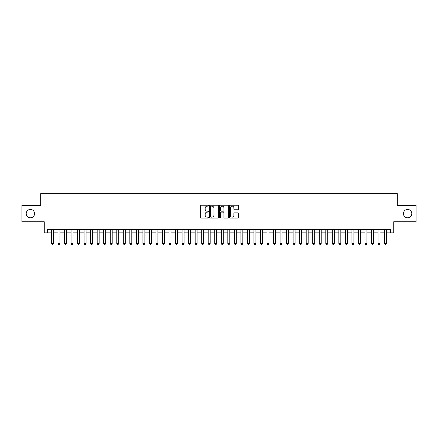 <?xml version="1.0" encoding="UTF-8"?>
<svg xmlns="http://www.w3.org/2000/svg" width="438" height="438" viewBox="0 0 438 438"><rect width="100%" height="100%" fill="white"/><g stroke="black" fill="none" stroke-linecap="round" stroke-linejoin="round"><path stroke-width="0.66" d="M208.548 205.69A0.449 0.449 0 0 0 208.099 205.241L201.288 205.241A0.641 0.641 0 0 0 200.648 205.882L200.648 217.423A0.641 0.641 0 0 0 201.288 218.064L208.099 218.064A0.449 0.449 0 0 0 208.548 217.615A0.449 0.449 0 0 0 208.099 217.166L207.218 217.166A2.053 2.053 0 0 1 205.165 215.113L205.165 214.155A2.053 2.053 0 0 1 207.218 212.101L208.099 212.101A0.449 0.449 0 0 0 208.548 211.653A0.449 0.449 0 0 0 208.099 211.204L207.218 211.204A2.053 2.053 0 0 1 205.165 209.15L205.165 208.187A2.053 2.053 0 0 1 207.218 206.139L208.099 206.139A0.449 0.449 0 0 0 208.548 205.69M403.431 213.613A4.183 4.183 0 0 0 407.608 217.79A4.183 4.183 0 0 0 411.791 213.613A4.183 4.183 0 0 0 407.608 209.43A4.183 4.183 0 0 0 403.431 213.613M26.209 213.613A4.183 4.183 0 0 0 30.392 217.79A4.183 4.183 0 0 0 34.569 213.613A4.183 4.183 0 0 0 30.392 209.43A4.183 4.183 0 0 0 26.209 213.613M237.735 209.758A0.641 0.641 0 0 0 238.376 209.118L238.376 205.882A0.641 0.641 0 0 0 237.735 205.241L230.174 205.241A0.641 0.641 0 0 0 229.528 205.882L229.528 217.423A0.641 0.641 0 0 0 230.174 218.064L237.735 218.064A0.641 0.641 0 0 0 238.376 217.423L238.376 213.509A0.641 0.641 0 0 0 237.735 212.868L234.5 212.868A0.641 0.641 0 0 0 233.859 213.509L233.859 215.452A1.714 1.714 0 0 1 232.145 217.166A1.714 1.714 0 0 1 230.426 215.452L230.426 207.853A1.714 1.714 0 0 1 232.145 206.139A1.714 1.714 0 0 1 233.859 207.853L233.859 209.118A0.641 0.641 0 0 0 234.5 209.758L237.735 209.758M47.539 232.879L47.539 229.616L390.461 229.616L390.461 232.879L393.729 232.879L393.729 221.776L416.1 221.776L416.1 205.444L397.321 205.444L397.321 193.689L40.679 193.689L40.679 205.444L21.9 205.444L21.9 221.776L44.271 221.776L44.271 232.879L51.46 232.879M218.442 205.882A0.641 0.641 0 0 0 217.796 205.241L210.235 205.241A0.641 0.641 0 0 0 209.588 205.882L209.588 217.423A0.641 0.641 0 0 0 210.235 218.064L217.796 218.064A0.641 0.641 0 0 0 218.442 217.423L218.442 205.882M220.204 205.241L227.765 205.241A0.641 0.641 0 0 1 228.412 205.882L228.412 217.423A0.641 0.641 0 0 1 227.765 218.064L224.53 218.064A0.641 0.641 0 0 1 223.889 217.423L223.889 212.742A0.641 0.641 0 0 0 223.249 212.101L221.102 212.101A0.641 0.641 0 0 0 220.456 212.742L220.456 217.615A0.449 0.449 0 0 1 220.007 218.064A0.449 0.449 0 0 1 219.558 217.615L219.558 205.882A0.641 0.641 0 0 1 220.204 205.241M53.414 232.879L57.991 232.879M59.946 232.879L64.523 232.879M66.483 232.879L71.055 232.879M73.015 232.879L77.586 232.879M79.546 232.879L84.118 232.879M86.078 232.879L90.65 232.879M92.61 232.879L97.181 232.879M99.141 232.879L103.713 232.879M105.673 232.879L110.245 232.879M112.205 232.879L116.776 232.879M118.736 232.879L123.308 232.879M125.268 232.879L129.84 232.879M131.8 232.879L136.371 232.879M138.331 232.879L142.903 232.879M144.863 232.879L149.435 232.879M151.395 232.879L155.966 232.879M157.926 232.879L162.498 232.879M164.458 232.879L169.03 232.879M170.99 232.879L175.561 232.879M177.521 232.879L182.093 232.879M184.053 232.879L188.625 232.879M190.585 232.879L195.156 232.879M197.116 232.879L201.688 232.879M203.648 232.879L208.22 232.879M210.18 232.879L214.757 232.879M216.711 232.879L221.289 232.879M223.243 232.879L227.82 232.879M229.78 232.879L234.352 232.879M236.312 232.879L240.884 232.879M242.844 232.879L247.415 232.879M249.375 232.879L253.947 232.879M255.907 232.879L260.479 232.879M262.439 232.879L267.01 232.879M268.97 232.879L273.542 232.879M275.502 232.879L280.074 232.879M282.034 232.879L286.605 232.879M288.565 232.879L293.137 232.879M295.097 232.879L299.669 232.879M301.629 232.879L306.2 232.879M308.16 232.879L312.732 232.879M314.692 232.879L319.264 232.879M321.224 232.879L325.795 232.879M327.755 232.879L332.327 232.879M334.287 232.879L338.859 232.879M340.819 232.879L345.39 232.879M347.35 232.879L351.922 232.879M353.882 232.879L358.454 232.879M360.414 232.879L364.985 232.879M366.945 232.879L371.517 232.879M373.477 232.879L378.054 232.879M380.009 232.879L384.586 232.879M386.54 232.879L390.461 232.879M210.935 206.139A0.449 0.449 0 0 0 210.486 206.588L210.486 216.717A0.449 0.449 0 0 0 210.935 217.166L211.866 217.166A2.053 2.053 0 0 0 213.919 215.113L213.919 208.187A2.053 2.053 0 0 0 211.866 206.139L210.935 206.139M223.889 207.886A1.714 1.714 0 0 0 222.175 206.172A1.714 1.714 0 0 0 220.456 207.886L220.456 210.563A0.641 0.641 0 0 0 221.102 211.204L223.249 211.204A0.641 0.641 0 0 0 223.889 210.563L223.889 207.886M53.414 229.616L53.414 243.462L52.927 244.311L51.947 244.311L51.46 243.462L51.46 229.616M51.46 243.462L53.414 243.462M59.946 229.616L59.946 243.462L59.458 244.311L58.478 244.311L57.991 243.462L57.991 229.616M57.991 243.462L59.946 243.462M66.483 229.616L66.483 243.462L65.99 244.311L65.01 244.311L64.523 243.462L64.523 229.616M64.523 243.462L66.483 243.462M73.015 229.616L73.015 243.462L72.522 244.311L71.542 244.311L71.055 243.462L71.055 229.616M71.055 243.462L73.015 243.462M79.546 229.616L79.546 243.462L79.054 244.311L78.073 244.311L77.586 243.462L77.586 229.616M77.586 243.462L79.546 243.462M86.078 229.616L86.078 243.462L85.585 244.311L84.605 244.311L84.118 243.462L84.118 229.616M84.118 243.462L86.078 243.462M92.61 229.616L92.61 243.462L92.117 244.311L91.137 244.311L90.65 243.462L90.65 229.616M90.65 243.462L92.61 243.462M99.141 229.616L99.141 243.462L98.649 244.311L97.669 244.311L97.181 243.462L97.181 229.616M97.181 243.462L99.141 243.462M105.673 229.616L105.673 243.462L105.18 244.311L104.2 244.311L103.713 243.462L103.713 229.616M103.713 243.462L105.673 243.462M112.205 229.616L112.205 243.462L111.712 244.311L110.732 244.311L110.245 243.462L110.245 229.616M110.245 243.462L112.205 243.462M118.736 229.616L118.736 243.462L118.244 244.311L117.264 244.311L116.776 243.462L116.776 229.616M116.776 243.462L118.736 243.462M125.268 229.616L125.268 243.462L124.775 244.311L123.795 244.311L123.308 243.462L123.308 229.616M123.308 243.462L125.268 243.462M131.8 229.616L131.8 243.462L131.307 244.311L130.327 244.311L129.84 243.462L129.84 229.616M129.84 243.462L131.8 243.462M138.331 229.616L138.331 243.462L137.839 244.311L136.864 244.311L136.371 243.462L136.371 229.616M136.371 243.462L138.331 243.462M144.863 229.616L144.863 243.462L144.376 244.311L143.396 244.311L142.903 243.462L142.903 229.616M142.903 243.462L144.863 243.462M151.395 229.616L151.395 243.462L150.907 244.311L149.927 244.311L149.435 243.462L149.435 229.616M149.435 243.462L151.395 243.462M157.926 229.616L157.926 243.462L157.439 244.311L156.459 244.311L155.966 243.462L155.966 229.616M155.966 243.462L157.926 243.462M164.458 229.616L164.458 243.462L163.971 244.311L162.991 244.311L162.498 243.462L162.498 229.616M162.498 243.462L164.458 243.462M170.99 229.616L170.99 243.462L170.502 244.311L169.522 244.311L169.03 243.462L169.03 229.616M169.03 243.462L170.99 243.462M177.521 229.616L177.521 243.462L177.034 244.311L176.054 244.311L175.561 243.462L175.561 229.616M175.561 243.462L177.521 243.462M184.053 229.616L184.053 243.462L183.566 244.311L182.586 244.311L182.093 243.462L182.093 229.616M182.093 243.462L184.053 243.462M190.585 229.616L190.585 243.462L190.097 244.311L189.117 244.311L188.625 243.462L188.625 229.616M188.625 243.462L190.585 243.462M197.116 229.616L197.116 243.462L196.629 244.311L195.649 244.311L195.156 243.462L195.156 229.616M195.156 243.462L197.116 243.462M203.648 229.616L203.648 243.462L203.161 244.311L202.181 244.311L201.688 243.462L201.688 229.616M201.688 243.462L203.648 243.462M210.18 229.616L210.18 243.462L209.692 244.311L208.712 244.311L208.22 243.462L208.22 229.616M208.22 243.462L210.18 243.462M216.711 229.616L216.711 243.462L216.224 244.311L215.244 244.311L214.757 243.462L214.757 229.616M214.757 243.462L216.711 243.462M223.243 229.616L223.243 243.462L222.756 244.311L221.776 244.311L221.289 243.462L221.289 229.616M221.289 243.462L223.243 243.462M229.78 229.616L229.78 243.462L229.288 244.311L228.308 244.311L227.82 243.462L227.82 229.616M227.82 243.462L229.78 243.462M236.312 229.616L236.312 243.462L235.819 244.311L234.839 244.311L234.352 243.462L234.352 229.616M234.352 243.462L236.312 243.462M242.844 229.616L242.844 243.462L242.351 244.311L241.371 244.311L240.884 243.462L240.884 229.616M240.884 243.462L242.844 243.462M249.375 229.616L249.375 243.462L248.883 244.311L247.903 244.311L247.415 243.462L247.415 229.616M247.415 243.462L249.375 243.462M255.907 229.616L255.907 243.462L255.414 244.311L254.434 244.311L253.947 243.462L253.947 229.616M253.947 243.462L255.907 243.462M262.439 229.616L262.439 243.462L261.946 244.311L260.966 244.311L260.479 243.462L260.479 229.616M260.479 243.462L262.439 243.462M268.97 229.616L268.97 243.462L268.478 244.311L267.498 244.311L267.01 243.462L267.01 229.616M267.01 243.462L268.97 243.462M275.502 229.616L275.502 243.462L275.009 244.311L274.029 244.311L273.542 243.462L273.542 229.616M273.542 243.462L275.502 243.462M282.034 229.616L282.034 243.462L281.541 244.311L280.561 244.311L280.074 243.462L280.074 229.616M280.074 243.462L282.034 243.462M288.565 229.616L288.565 243.462L288.073 244.311L287.093 244.311L286.605 243.462L286.605 229.616M286.605 243.462L288.565 243.462M295.097 229.616L295.097 243.462L294.604 244.311L293.624 244.311L293.137 243.462L293.137 229.616M293.137 243.462L295.097 243.462M301.629 229.616L301.629 243.462L301.136 244.311L300.161 244.311L299.669 243.462L299.669 229.616M299.669 243.462L301.629 243.462M308.16 229.616L308.16 243.462L307.673 244.311L306.693 244.311L306.2 243.462L306.2 229.616M306.2 243.462L308.16 243.462M314.692 229.616L314.692 243.462L314.205 244.311L313.225 244.311L312.732 243.462L312.732 229.616M312.732 243.462L314.692 243.462M321.224 229.616L321.224 243.462L320.736 244.311L319.756 244.311L319.264 243.462L319.264 229.616M319.264 243.462L321.224 243.462M327.755 229.616L327.755 243.462L327.268 244.311L326.288 244.311L325.795 243.462L325.795 229.616M325.795 243.462L327.755 243.462M334.287 229.616L334.287 243.462L333.8 244.311L332.82 244.311L332.327 243.462L332.327 229.616M332.327 243.462L334.287 243.462M340.819 229.616L340.819 243.462L340.331 244.311L339.351 244.311L338.859 243.462L338.859 229.616M338.859 243.462L340.819 243.462M347.35 229.616L347.35 243.462L346.863 244.311L345.883 244.311L345.39 243.462L345.39 229.616M345.39 243.462L347.35 243.462M353.882 229.616L353.882 243.462L353.395 244.311L352.415 244.311L351.922 243.462L351.922 229.616M351.922 243.462L353.882 243.462M360.414 229.616L360.414 243.462L359.926 244.311L358.946 244.311L358.454 243.462L358.454 229.616M358.454 243.462L360.414 243.462M366.945 229.616L366.945 243.462L366.458 244.311L365.478 244.311L364.985 243.462L364.985 229.616M364.985 243.462L366.945 243.462M373.477 229.616L373.477 243.462L372.99 244.311L372.01 244.311L371.517 243.462L371.517 229.616M371.517 243.462L373.477 243.462M380.009 229.616L380.009 243.462L379.522 244.311L378.541 244.311L378.054 243.462L378.054 229.616M378.054 243.462L380.009 243.462M386.54 229.616L386.54 243.462L386.053 244.311L385.073 244.311L384.586 243.462L384.586 229.616M384.586 243.462L386.54 243.462"/></g></svg>
